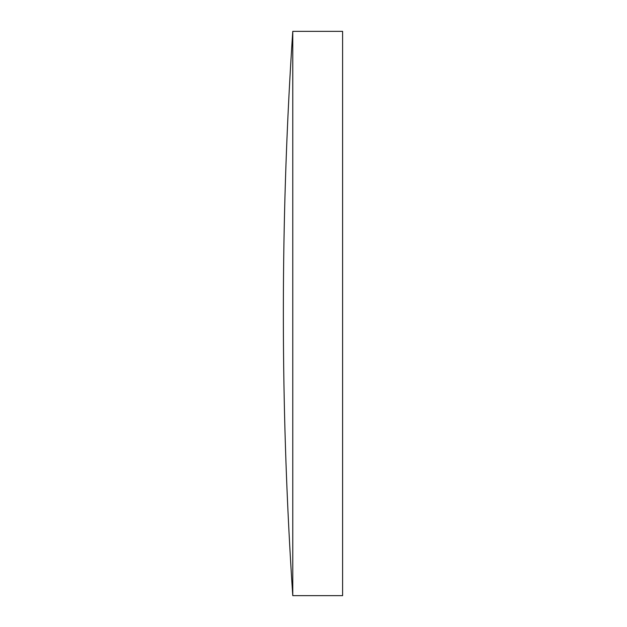 <?xml version="1.0" encoding="UTF-8"?>
<svg xmlns="http://www.w3.org/2000/svg" width="627" height="627" viewBox="0 0 627 627"><rect width="100%" height="100%" fill="white"/><g stroke="black" fill="none" stroke-linecap="round" stroke-linejoin="round"><path stroke-width="0.94" d="M292.778 313.5L292.778 31.35A4230.032 4230.032 0 0 0 292.778 595.65L292.778 313.5M292.778 595.65L342.601 595.65L342.601 31.35L292.778 31.35"/></g></svg>
